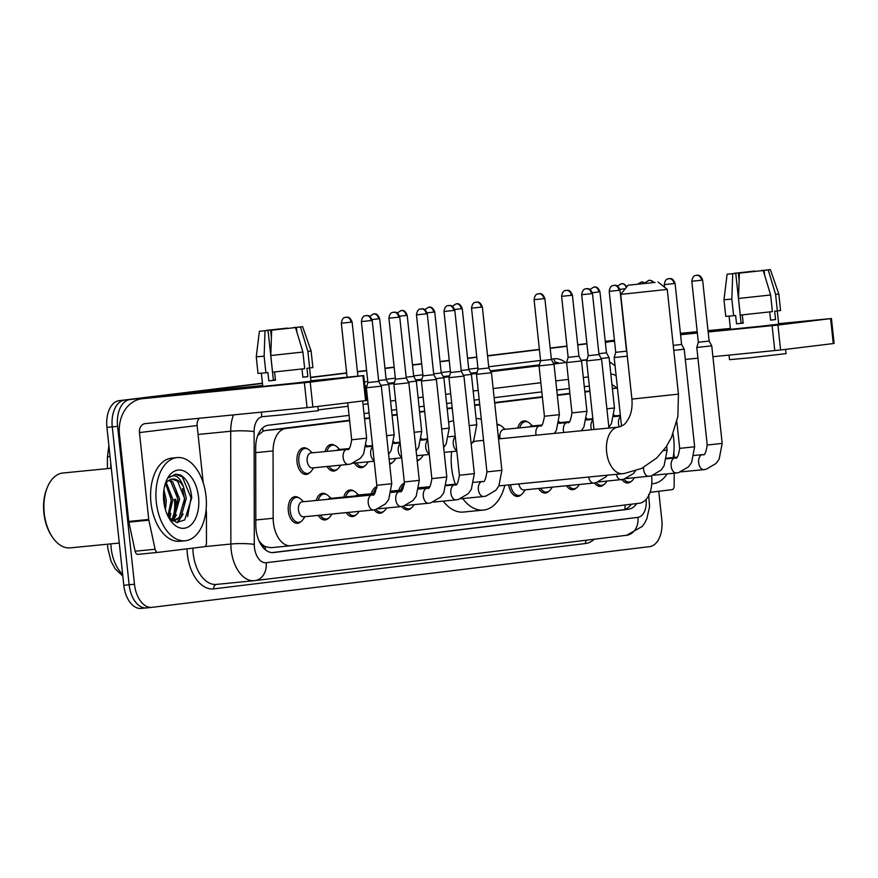 <?xml version="1.0" encoding="UTF-8"?>
<svg xmlns="http://www.w3.org/2000/svg" width="878" height="878" viewBox="0 0 878 878"><rect width="100%" height="100%" fill="white"/><g stroke="black" fill="none" stroke-linecap="round" stroke-linejoin="round"><path stroke-width="1.32" d="M325.014 451.577A13.368 8.012 -95.6 0 1 331.215 444.433A13.368 8.012 -95.6 0 1 334.913 445.486M496.97 424.261A13.368 8.012 -95.6 0 1 500.12 425.325M517.768 428.058A13.368 8.012 -95.6 0 1 523.968 420.924A13.368 8.012 -95.6 0 1 527.656 421.967M309.714 472.66A13.368 8.012 -95.6 0 1 306.301 474.416A13.368 8.012 -95.6 0 1 297.038 462.069A13.368 8.012 -95.6 0 1 303.678 447.791A13.368 8.012 -95.6 0 1 307.377 448.845M343.825 497.091A13.368 8.012 -95.6 0 1 350.026 489.957A13.368 8.012 -95.6 0 1 353.724 491M316.289 500.449A13.368 8.012 -95.6 0 1 322.489 493.315A13.368 8.012 -95.6 0 1 326.188 494.358M371.361 493.732A13.368 8.012 -95.6 0 1 376.86 486.719M398.897 490.374A13.368 8.012 -95.6 0 1 404.396 483.361M300.989 521.543A13.368 8.012 -95.6 0 1 297.576 523.288A13.368 8.012 -95.6 0 1 288.313 510.952A13.368 8.012 -95.6 0 1 294.953 496.674A13.368 8.012 -95.6 0 1 298.652 497.716M349.642 420.716L285.559 428.541A25.078 15.014 84.4 0 0 273.08 450.93L273.168 518.261A25.078 15.014 84.4 0 0 273.409 522.619A25.078 15.014 84.4 0 0 290.772 545.754A25.078 15.014 84.4 0 0 290.98 545.732L639.393 503.226A25.078 15.014 84.4 0 0 651.564 475.865M258.933 540.683L260.086 542.209A8.363 5.005 84.4 0 0 265.211 546.72A25.078 20.073 83 0 1 265.386 549.782M265.211 546.72L265.474 546.687A25.078 15.014 -95.6 0 1 260.086 542.209M349.587 420.255L265.54 430.505L263.126 431.153L257.704 435.587M589.862 390.94L584.814 391.555M569.877 393.377L557.278 394.913M542.341 396.735L494.654 402.552M479.717 404.374L474.669 404.988M452.181 407.743L447.132 408.358M424.645 411.102L419.596 411.716M397.108 414.46L392.06 415.074M369.572 417.818L364.524 418.433M265.474 546.687L270.962 547.696L290.563 545.776M290.772 545.754L270.962 547.696M617.443 388.043L612.405 388.658M589.906 391.401L584.869 392.027M569.932 393.849L557.332 395.385M542.395 397.207L494.698 403.024M479.761 404.846L474.724 405.46M452.225 408.204L447.187 408.819M424.7 411.562L419.651 412.177M397.163 414.921L392.115 415.535M369.627 418.279L364.579 418.894M337.251 469.302A13.368 8.012 -95.6 0 1 333.838 471.047A13.368 8.012 -95.6 0 1 327.011 466.492M364.787 465.944A13.368 8.012 -95.6 0 1 361.374 467.689A13.368 8.012 -95.6 0 1 354.547 463.134M392.323 462.585A13.368 8.012 -95.6 0 1 389.656 464.199M419.86 459.227A13.368 8.012 -95.6 0 1 417.193 460.84M328.526 518.185A13.368 8.012 -95.6 0 1 325.112 519.93A13.368 8.012 -95.6 0 1 318.286 515.375M356.062 514.826A13.368 8.012 -95.6 0 1 352.649 516.571A13.368 8.012 -95.6 0 1 346.206 512.62M383.598 511.468A13.368 8.012 -95.6 0 1 380.185 513.213A13.368 8.012 -95.6 0 1 374.16 509.866M411.134 508.11A13.368 8.012 -95.6 0 1 407.721 509.855A13.368 8.012 -95.6 0 1 401.696 506.496M521.28 494.665A13.368 8.012 -95.6 0 1 517.866 496.41A13.368 8.012 -95.6 0 1 508.713 484.93M548.816 491.307A13.368 8.012 -95.6 0 1 545.403 493.052A13.368 8.012 -95.6 0 1 538.576 488.497M576.352 487.948A13.368 8.012 -95.6 0 1 572.939 489.694A13.368 8.012 -95.6 0 1 566.497 485.753M603.888 484.59A13.368 8.012 -95.6 0 1 600.475 486.335A13.368 8.012 -95.6 0 1 594.45 482.988M631.425 481.232A13.368 8.012 -95.6 0 1 628.011 482.977A13.368 8.012 -95.6 0 1 621.986 479.629M349.071 415.393L268.185 425.259A25.078 15.014 84.4 0 0 255.707 447.648L255.816 525.088A25.078 15.014 84.4 0 0 256.047 529.445A25.078 15.014 84.4 0 0 273.42 552.58A25.078 15.014 84.4 0 0 273.629 552.558L628.505 509.251A25.078 15.014 84.4 0 0 636.682 503.555M175.732 499.231A33.43 20.029 -95.6 0 1 175.293 513.915A33.43 20.029 -95.6 0 0 175.732 499.231M174.502 517.581A33.43 20.029 -95.6 0 1 173.471 520.874A33.43 20.029 -95.6 0 0 174.502 517.581M658.763 491.274L661.814 519.897A25.078 15.014 -95.6 0 1 649.577 546.643L152.037 607.346A25.078 15.014 -95.6 0 1 151.828 607.367A25.078 15.014 -95.6 0 1 134.466 584.243L117.586 426.357A25.078 15.014 -95.6 0 1 129.834 399.6L262.456 383.423M310.582 377.551L346.656 373.15M357.445 371.833L366.642 370.714M384.981 368.475L394.178 367.355M412.517 365.116L421.714 363.997M440.054 361.758L449.251 360.639M467.59 358.4L476.787 357.28M487.564 355.963L539.41 349.631M550.199 348.314L566.947 346.272M577.735 344.955L586.932 343.836M605.271 341.597L614.468 340.477M146.297 607.916L141.38 608.399A25.078 15.014 -95.6 0 1 141.171 608.421A25.078 15.014 -95.6 0 1 123.809 585.286L106.929 427.399L112.263 426.873A25.078 15.014 -95.6 0 1 124.511 400.127L262.445 383.302L124.511 400.127A25.078 15.014 -95.6 0 0 112.263 426.873L129.132 584.759L112.263 426.873L117.586 426.357M146.714 607.872A25.078 15.014 -95.6 0 1 146.505 607.894A25.078 15.014 -95.6 0 1 129.132 584.759A25.078 15.014 -95.6 0 0 146.505 607.894A25.078 15.014 -95.6 0 0 146.714 607.872L151.62 607.389M310.571 377.43L346.645 373.029L310.571 377.43M357.434 371.712L366.631 370.593L357.434 371.712M384.97 368.354L394.167 367.234L384.97 368.354M412.506 364.996L421.703 363.865L412.506 364.996M440.043 361.637L449.24 360.507L440.043 361.637M467.579 358.268L476.765 357.148L467.579 358.268M487.553 355.831L539.399 349.51L487.553 355.831M550.188 348.193L566.936 346.151L550.188 348.193M577.724 344.834L586.91 343.715L577.724 344.834M605.26 341.476L614.446 340.357L605.26 341.476M169.794 515.408A33.43 20.029 -95.6 0 1 169.18 518.064A33.43 20.029 -95.6 0 0 169.794 515.408M589.336 386.079L584.298 386.693M569.361 388.515L556.762 390.051M541.825 391.873L494.127 397.69M479.201 399.523L474.153 400.138M451.665 402.881L446.617 403.496M424.129 406.24L419.08 406.854M396.593 409.598L391.544 410.213M369.056 412.956L364.008 413.571M616.652 388.065A25.078 15.014 84.4 0 0 611.977 384.707M631.26 504.213A25.078 15.014 -95.6 0 1 623.182 509.778L272.125 552.613M172.242 520.709A33.43 20.029 84.4 0 0 172.703 519.337M173.306 517.153A33.43 20.029 84.4 0 0 174.393 499.362M106.929 427.399A25.078 15.014 -95.6 0 1 119.178 400.653L262.434 383.181M310.549 377.31L346.634 372.909M357.423 371.592L366.609 370.461M384.959 368.222L394.145 367.103M412.495 364.864L421.681 363.744M440.032 361.506L449.218 360.386M467.568 358.147L476.754 357.028M487.542 355.711L539.388 349.389M550.166 348.072L566.925 346.031M577.702 344.714L586.899 343.583M605.238 341.355L614.435 340.225M313.512 381.173L253.632 387.363L313.512 381.173M206.111 509.745L206.396 512.434A4.181 2.502 84.4 0 1 206.429 513.158L206.473 542.977A4.181 2.502 84.4 0 1 204.398 546.709L157.919 552.383A4.181 2.502 84.4 0 1 157.886 552.383L137.945 554.347A4.181 2.502 -95.6 0 1 137.901 554.358A4.181 2.502 -95.6 0 1 135.124 551.219L128.868 522.147A4.181 2.502 -95.6 0 1 128.759 521.433L119.474 434.544A33.43 26.768 83 0 1 142.06 398.733A33.43 26.768 83 0 1 142.554 398.678L310.208 382.128L312.875 407.052L145.221 423.613A8.363 6.695 -97 0 0 145.1 423.624A8.363 6.695 -97 0 0 139.448 432.58L148.733 519.469A4.181 2.502 84.4 0 0 148.854 520.182L155.11 549.255A4.181 2.502 84.4 0 0 157.886 552.383L137.901 554.358M142.06 398.733L199.723 391.698A33.43 26.768 83 0 1 200.217 391.643L262.676 385.497M310.944 380.964L320.108 380.251L310.944 380.964M362.899 375.696L363.722 375.575L366.389 400.511L365.566 400.62L362.899 375.696L310.208 382.128M363.722 375.575L310.922 380.756M365.566 400.62L312.875 407.052M199.394 418.279A8.363 6.695 -97 0 0 197.111 425.545L203.235 482.845M295.513 327.582L271.653 330.172L295.513 327.582L302.91 352.045L304.688 368.672L272.564 372.151L270.786 355.535L271.653 330.172M268.053 330.457L259.405 331.258L268.053 330.457L273.387 380.317L275.462 380.119M293.998 327.735L302.614 326.649L311.097 350.948L312.875 367.575L306.96 368.332L307.849 376.64L302.877 377.244L301.999 368.979M309.561 368.069L310.966 381.228L279.292 384.871L262.774 386.375L261.37 373.227M317.869 406.448L318.319 410.695L281.179 414.965L261.809 416.732L261.326 412.188M265.002 330.83L264.135 356.194L265.902 372.81L267.922 372.568L268.811 380.876L275.472 380.218L274.584 371.954M265.902 372.81L258.022 373.435L256.255 356.808L264.135 356.194M311.097 350.948L307.882 351.441L300.485 326.978L296.391 327.384L296.907 332.158M309.66 368.058L307.882 351.441M271.401 337.481L270.6 329.919L266.484 330.6M266.506 330.326L287.347 328.449M302.614 326.649L300.485 326.978M270.6 329.919L287.304 328.109M293.965 327.45L296.391 327.384M302.91 352.045L270.786 355.535M273.354 380.031L275.429 379.823L273.354 380.086M307.849 376.64L302.866 377.123M273.387 380.317L268.811 380.876M119.287 543.043L70.284 547.872A37.611 22.532 -95.6 0 1 52.274 536.93L51.582 535.887A35.932 21.522 -95.6 0 1 43.9 513.18A35.932 21.522 -95.6 0 1 46.907 488.42L47.39 487.257A37.611 22.532 -95.6 0 1 62.92 473.012L111.297 468.248M52.274 536.93A37.611 22.532 -95.6 0 1 44.24 513.169A37.611 22.532 -95.6 0 1 47.39 487.257M206.012 496.136A41.793 25.034 -95.6 0 1 185.247 540.749A41.793 25.034 -95.6 0 1 156.306 502.194A41.793 25.034 -95.6 0 1 177.06 457.581A41.793 25.034 -95.6 0 1 206.012 496.136M185.247 540.749L179.924 541.276A41.793 25.034 -95.6 0 1 150.972 502.721A41.793 25.034 -95.6 0 1 171.737 458.107L177.06 457.581M168.565 517.361L176.643 522.465L184.731 519.93L191.755 497.782C190.647 486.203 186.784 478.565 180.177 474.855L175.611 474.175L168.982 477.621C174.898 473.385 179.749 476.491 183.557 486.939A20.896 12.511 -95.6 0 0 172.45 479.026A20.896 12.511 -95.6 0 0 165.624 483.569M163.758 501.294A29.248 17.527 -95.6 0 1 166.205 481.133A29.248 17.527 -95.6 0 1 184.545 471.277A29.248 17.527 -95.6 0 1 198.549 497.047A29.248 17.527 -95.6 0 1 190.131 525.692A29.248 17.527 -95.6 0 1 170.014 519.765A29.248 17.527 -95.6 0 1 163.758 501.294M170.837 519.655L172.56 518.042L177.96 499.187L170.936 481.846L168.73 480.409M171.484 520.171L174.228 517.877L179.628 499.022L172.604 481.682L169.553 479.915M167.863 516.012L171.309 499.845L165.525 483.712M168.543 517.329L172.966 499.681L166.304 482.659M164.515 506.079L164.647 500.493L163.549 493.645M165.492 509.899L166.304 500.339L163.934 489.715M173.394 520.884L179.222 517.394L184.621 498.528L177.597 481.188L172.11 479.07M172.461 520.841L174.228 520.841L180.89 517.23L186.29 498.364L183.557 486.939M168.828 517.669L169.805 515.353M173.142 520.884L176.467 514.706M177.674 522.564L183.129 514.047M164.438 505.728L163.527 494.182M170.881 507.495L171.078 499.801L169.191 489.88M172.417 520.819L174.294 517.811M177.543 506.836L177.74 499.143L175.852 489.222M176.994 522.509L180.956 517.153M184.204 506.178L184.402 498.495L182.514 488.563M187.585 516.56L191.064 497.837L182.273 476.765L175.337 474.197M655.087 282.42L628.132 285.196L655.087 282.42M667.247 289.422L620.713 294.393L631.908 399.106L678.442 394.134L667.247 289.422L658.05 282.003M504.828 485.314A45.963 27.536 -95.6 0 1 483.449 510.085A45.963 27.536 -95.6 0 1 462.728 498.561M455.298 484.173A45.963 27.536 -95.6 0 1 451.61 467.678A45.963 27.536 -95.6 0 1 451.61 451.632M483.449 510.085L463.474 512.05A45.963 27.536 -95.6 0 1 443.203 501.129M483.558 440.372L476.655 441.052A23.399 14.015 84.4 0 0 472.331 442.71M476.117 418.521A45.963 27.536 -95.6 0 1 481.32 419.333M498.067 434.566A45.963 27.536 -95.6 0 1 500.24 438.737M448.614 422.241A45.963 27.536 -95.6 0 1 453.564 420.672M373.798 509.888A7.518 4.511 -95.6 0 1 373.457 509.942L303.667 516.813A7.518 4.511 -95.6 0 1 298.454 509.877A7.518 4.511 -95.6 0 1 302.186 501.843L371.987 494.972A7.518 4.511 -95.6 0 1 372.118 494.962M305.039 516.681L302.811 519.765A12.533 7.507 -95.6 0 1 298.827 522.322A12.533 7.507 -95.6 0 1 290.146 510.766A12.533 7.507 -95.6 0 1 296.369 497.376A12.533 7.507 -95.6 0 1 300.77 499.11L303.569 501.711M361.385 321.567C362.581 313.698 366.85 316.354 366.137 315.597A5.433 4.346 -97 0 1 366.214 315.586A5.433 4.346 83 0 1 371.12 320.569L361.385 321.567L367.904 382.567L366.356 387.769L381.315 386.166L391.742 483.723L388.713 499.45L385.563 503.807L375.773 509.569L373.457 509.942A7.518 4.511 -95.6 0 1 368.244 503.006A7.518 4.511 -95.6 0 1 371.646 495.027A7.518 4.511 -95.6 0 1 371.987 494.972L372.393 494.907C374.072 496.235 375.543 493.041 376.783 485.325L391.742 483.723M367.904 382.567L378.714 381.403L381.315 386.166M332.071 514.014L330.347 516.407A12.533 7.507 -95.6 0 1 326.364 518.964A12.533 7.507 -95.6 0 1 320.261 515.177M388.921 318.209C390.117 310.34 394.387 312.985 393.662 312.239A5.433 4.346 -97 0 1 393.75 312.228A5.433 4.346 83 0 1 398.656 317.21L388.921 318.209L395.44 379.208L393.893 384.41L408.852 382.808L419.278 480.365L416.249 496.092L413.099 500.449L403.309 506.211L400.994 506.584A7.518 4.511 -95.6 0 1 395.78 499.648A7.518 4.511 -95.6 0 1 399.183 491.669A7.518 4.511 -95.6 0 1 399.523 491.614A7.518 4.511 -95.6 0 1 399.655 491.603M395.44 379.208L406.251 378.045L408.852 382.808M327.966 499.308A7.518 4.511 -95.6 0 1 329.722 498.484L373.94 494.127M318.209 500.262A12.533 7.507 -95.6 0 1 323.905 494.018A12.533 7.507 -95.6 0 1 328.306 495.752L331.105 498.342M359.102 511.358L357.884 513.048A12.533 7.507 -95.6 0 1 353.9 515.606A12.533 7.507 -95.6 0 1 348.215 512.423M416.457 314.851C417.654 306.982 421.923 309.627 421.199 308.88A5.433 4.346 -97 0 1 421.286 308.869A5.433 4.346 83 0 1 426.192 313.852L416.457 314.851L422.976 375.839L421.429 381.052L436.388 379.45L446.814 477.006L443.785 492.734L440.635 497.091L430.846 502.842L428.53 503.226A7.518 4.511 -95.6 0 1 423.317 496.289A7.518 4.511 -95.6 0 1 426.719 488.311A7.518 4.511 -95.6 0 1 427.059 488.256A7.518 4.511 -95.6 0 1 427.191 488.245M422.976 375.839L433.776 374.686L436.388 379.45M355.502 495.949A7.518 4.511 -95.6 0 1 357.258 495.126L374.686 493.403M345.745 496.904A12.533 7.507 -95.6 0 1 351.441 490.659A12.533 7.507 -95.6 0 1 355.842 492.393L358.641 494.983M386.638 508L385.42 509.69A12.533 7.507 -95.6 0 1 381.436 512.247A12.533 7.507 -95.6 0 1 376.08 509.492M443.994 311.492C445.19 303.623 449.459 306.268 448.735 305.522A5.433 4.346 -97 0 1 448.823 305.511A5.433 4.346 83 0 1 453.728 310.483L443.994 311.492L450.513 372.481L448.965 377.694L463.924 376.091L474.35 473.648L471.321 489.375L468.172 493.732L458.382 499.483L456.066 499.867A7.518 4.511 -95.6 0 1 450.853 492.92A7.518 4.511 -95.6 0 1 454.255 484.952A7.518 4.511 -95.6 0 1 454.595 484.897A7.518 4.511 -95.6 0 1 454.727 484.886M450.513 372.481L461.312 371.328L463.924 376.091M373.282 493.546A12.533 7.507 -95.6 0 1 376.794 488.091M414.175 504.641L412.956 506.332A12.533 7.507 -95.6 0 1 408.972 508.889A12.533 7.507 -95.6 0 1 403.617 506.134M471.53 308.134C472.726 300.265 476.995 302.91 476.271 302.164A5.433 4.346 -97 0 1 476.359 302.153A5.433 4.346 83 0 1 481.265 307.124L471.53 308.134L478.049 369.122L476.502 374.335L491.46 372.733L501.887 470.29L498.858 486.017L495.708 490.374L485.918 496.125L483.602 496.509A7.518 4.511 -95.6 0 1 478.389 489.562A7.518 4.511 -95.6 0 1 481.792 481.594A7.518 4.511 -95.6 0 1 482.132 481.539A7.518 4.511 -95.6 0 1 482.263 481.528M478.049 369.122L488.848 367.97L491.46 372.733M400.818 490.187A12.533 7.507 -95.6 0 1 404.33 484.733M594.088 483.01A7.518 4.511 -95.6 0 1 593.747 483.065L523.946 489.935A7.518 4.511 -95.6 0 1 518.876 483.932M525.329 489.803L523.09 492.887A12.533 7.507 -95.6 0 1 519.117 495.455A12.533 7.507 -95.6 0 1 510.535 484.744M581.675 294.69C582.871 286.832 587.141 289.477 586.416 288.719A5.433 4.346 -97 0 1 586.504 288.719A5.433 4.346 83 0 1 591.41 293.691L581.675 294.69L588.194 355.689L586.647 360.891L601.606 359.3L608.948 428.036M588.194 355.689L598.994 354.536L601.606 359.3M552.361 487.136L550.627 489.529A12.533 7.507 -95.6 0 1 546.654 492.086A12.533 7.507 -95.6 0 1 540.552 488.3M609.211 291.331C610.408 283.462 614.677 286.118 613.952 285.361A5.433 4.346 -97 0 1 614.04 285.35A5.433 4.346 83 0 1 618.946 290.333L609.211 291.331L615.73 352.33L614.183 357.533L627.32 356.183M615.73 352.33L626.53 351.167L626.837 351.738M579.392 484.48L578.163 486.171A12.533 7.507 -95.6 0 1 574.19 488.728A12.533 7.507 -95.6 0 1 568.505 485.556M606.928 481.122L605.699 482.812A12.533 7.507 -95.6 0 1 601.726 485.369A12.533 7.507 -95.6 0 1 596.371 482.615M673.766 350.41L684.214 349.214L694.641 446.77L691.612 462.497L688.451 466.855L678.661 472.605L676.356 472.99A7.518 4.511 -95.6 0 1 671.143 466.053A7.518 4.511 -95.6 0 1 674.534 458.075A7.518 4.511 -95.6 0 1 674.886 458.02A7.518 4.511 -95.6 0 1 675.006 458.009M673.228 345.394L681.602 344.45L684.214 349.214M634.465 477.764L633.236 479.454A12.533 7.507 -95.6 0 1 629.252 482.011A12.533 7.507 -95.6 0 1 623.907 479.256M691.82 281.256C693.005 273.387 697.286 276.032 696.561 275.286A5.433 4.346 -97 0 1 696.638 275.275A5.433 4.346 83 0 1 701.555 280.247L691.82 281.256L698.339 342.244L696.792 347.458L711.751 345.855L722.177 443.412L719.148 459.139L715.987 463.496L706.197 469.247L703.893 469.631A7.518 4.511 -95.6 0 1 698.679 462.684A7.518 4.511 -95.6 0 1 702.071 454.716A7.518 4.511 -95.6 0 1 702.422 454.661A7.518 4.511 -95.6 0 1 702.543 454.65M698.339 342.244L709.139 341.092L711.751 345.855M348.698 464.341A7.518 4.511 -95.6 0 1 348.346 464.396L312.381 467.93A7.518 4.511 -95.6 0 1 307.179 460.994A7.518 4.511 -95.6 0 1 310.911 452.96L346.876 449.426A7.518 4.511 -95.6 0 1 347.008 449.415M313.764 467.798L311.536 470.882A12.533 7.507 -95.6 0 1 307.552 473.451A12.533 7.507 -95.6 0 1 298.871 461.883A12.533 7.507 -95.6 0 1 305.094 448.493A12.533 7.507 -95.6 0 1 309.495 450.227L312.294 452.829M340.796 465.142L339.073 467.524A12.533 7.507 -95.6 0 1 335.089 470.092A12.533 7.507 -95.6 0 1 328.987 466.295M378.616 380.558L386.177 379.702L388.789 384.465L380.887 385.387M336.691 450.425A7.518 4.511 -95.6 0 1 338.447 449.602L348.829 448.581M326.934 451.391A12.533 7.507 -95.6 0 1 332.63 445.135A12.533 7.507 -95.6 0 1 337.031 446.869L339.83 449.47M368.332 461.773L366.598 464.166A12.533 7.507 -95.6 0 1 362.625 466.734A12.533 7.507 -95.6 0 1 356.523 462.936M406.152 377.2L413.714 376.344L416.326 381.107L408.424 382.029M395.868 458.415L394.134 460.807A12.533 7.507 -95.6 0 1 390.161 463.364A12.533 7.507 -95.6 0 1 389.569 463.386M433.688 373.841L441.25 372.974L443.862 377.738L435.96 378.67M423.405 455.056L421.67 457.449A12.533 7.507 -95.6 0 1 417.698 460.006A12.533 7.507 -95.6 0 1 417.105 460.028M461.224 370.483L468.786 369.616L471.398 374.379L463.496 375.312M500.043 438.32A7.518 4.511 -95.6 0 1 499.933 437.474A7.518 4.511 -95.6 0 1 503.665 429.441L539.63 425.907A7.518 4.511 -95.6 0 1 539.761 425.896M536.096 435.203A7.518 4.511 -95.6 0 1 535.887 433.941A7.518 4.511 -95.6 0 1 539.29 425.962A7.518 4.511 -95.6 0 1 539.63 425.907L540.036 425.841C541.715 427.169 543.186 423.975 544.426 416.26L539.048 365.906L554.007 364.304L559.385 414.657L556.356 430.385L554.347 433.403M534.076 299.705C535.262 291.836 539.542 294.481 538.818 293.735A5.433 4.346 -97 0 1 538.894 293.724A5.433 4.346 83 0 1 543.8 298.696L534.076 299.705L540.596 360.693L551.395 359.541L554.007 364.304M497.058 425.128A12.533 7.507 -95.6 0 1 497.848 424.974A12.533 7.507 -95.6 0 1 502.249 426.719L505.037 429.309M563.786 432.481A7.518 4.511 -95.6 0 1 563.424 430.582A7.518 4.511 -95.6 0 1 566.826 422.603A7.518 4.511 -95.6 0 1 567.166 422.548L567.572 422.483C569.251 423.811 570.722 420.617 571.962 412.901L566.584 362.548L581.543 360.946L586.921 411.299L583.892 427.026L581.302 430.758M561.613 296.347C562.798 288.478 567.078 291.123 566.354 290.377A5.433 4.346 -97 0 1 566.431 290.366A5.433 4.346 83 0 1 571.337 295.337L561.613 296.347L568.132 357.335L578.931 356.183L581.543 360.946M529.445 426.906A7.518 4.511 -95.6 0 1 531.201 426.082L541.583 425.062M519.688 427.871A12.533 7.507 -95.6 0 1 525.384 421.616A12.533 7.507 -95.6 0 1 529.785 423.361L532.573 425.951M598.906 353.691L606.468 352.824L609.08 357.587L601.178 358.509M781.222 324.114L721.343 330.282L781.222 324.114M674.172 473.198L674.183 485.918A4.181 2.502 84.4 0 1 672.109 489.65L650.071 492.339M605.381 342.683A33.43 26.768 83 0 1 609.771 341.674A33.43 26.768 83 0 1 610.276 341.619L614.545 341.202M680.56 334.705L697.351 333.047M708.162 331.983L777.93 325.058L780.586 349.993L712.914 356.709M830.61 318.626L831.433 318.516L834.1 343.441L833.277 343.561L830.61 318.626L777.93 325.058M831.433 318.516L778.632 323.686M680.417 333.355L697.209 331.697M708.019 330.633L730.386 328.438M833.277 343.561L780.586 349.993M697.933 358.18L685.301 359.42M674.15 457.438L674.15 456.088A4.181 2.502 84.4 0 0 674.106 455.364L673.821 452.686M763.234 270.523L739.375 273.113L763.234 270.523L770.632 294.986L772.399 311.602L740.286 315.092L738.508 298.465L739.375 273.113M735.764 273.387L727.116 274.199L735.764 273.387L741.098 323.247L743.172 323.049M761.709 270.665L770.324 269.579L778.808 293.889L780.586 310.505L774.67 311.262L775.559 319.57L770.588 320.185L769.71 311.92M777.282 311.01L778.687 324.158L747.002 327.801L730.485 329.305L729.08 316.157M785.58 349.378L786.04 353.625L748.89 357.906L729.53 359.673L729.036 355.118M732.713 273.76L731.846 299.124L733.624 315.74L735.632 315.498L736.521 323.806L743.183 323.148L742.294 314.884M733.624 315.74L725.744 316.365L723.966 299.749L731.846 299.124M778.808 293.889L775.592 294.382L768.206 269.919L764.101 270.314L764.617 275.088M777.37 310.999L775.592 294.382M739.122 280.411L738.31 272.86L734.195 273.53M734.217 273.256L755.058 271.39M770.324 269.579L768.206 269.919M738.31 272.86L755.014 271.039M761.676 270.391L764.101 270.314M770.632 294.986L738.508 298.465M743.139 322.775L741.076 323.016L743.139 322.764M775.559 319.57L770.577 320.064M741.098 323.247L736.521 323.806M672.987 433.995A41.793 25.034 -95.6 0 1 673.722 439.066A41.793 25.034 -95.6 0 1 673.163 457.537M667.093 473.9A41.793 25.034 -95.6 0 1 652.958 483.69A41.793 25.034 -95.6 0 1 651.772 483.756M255.805 519.974L273.168 518.261M262.5 428.025A25.078 20.073 83 0 1 263.126 431.153M625.004 504.982A25.078 20.073 83 0 1 624.851 509.416M255.717 452.642L273.08 450.93M265.54 430.505L285.559 428.541M612.383 388.482L617.443 387.988L612.383 388.482M262.149 416.743A16.715 10.009 84.4 0 0 254.115 431.636L254.28 544.415A16.715 10.009 84.4 0 0 254.433 547.323A16.715 10.009 84.4 0 0 266.155 562.721L637.933 517.361A16.715 10.009 84.4 0 0 646.098 499.527A16.715 10.009 84.4 0 0 646.087 499.439M192.897 548.113A33.43 20.029 84.4 0 0 193.215 553.579A33.43 20.029 84.4 0 0 216.372 584.419L254.85 580.632A16.715 13.379 -97 0 1 254.609 580.654A33.43 20.029 -95.6 0 1 254.324 580.687A33.43 20.029 -95.6 0 1 231.177 549.847A33.43 20.029 -95.6 0 1 230.859 544.031L204.826 546.599M626.387 535.295A16.715 13.379 -97 0 0 626.64 535.273L254.85 580.632A16.715 13.379 -97 0 0 266.155 562.721M594.241 539.224A37.611 22.532 -95.6 0 1 585.538 543.515L213.76 588.875A4.181 3.347 83 0 1 216.515 584.408M213.76 588.875A37.611 22.532 -95.6 0 1 187.398 554.205A37.611 22.532 -95.6 0 1 187.058 548.827M364.403 381.93L367.794 381.513M386.133 379.274L395.33 378.155M413.67 375.916L422.867 374.796M441.206 372.557L450.403 371.438M468.742 369.199L477.939 368.08M488.728 366.763L540.563 360.441M551.351 359.124L553.908 358.806A37.611 22.532 -95.6 0 1 564.905 361.923M129.834 399.6L119.178 400.653M134.466 584.243L123.809 585.286M254.28 544.415A16.715 2.14 179.9 0 0 230.859 544.031L230.705 431.252L198.066 434.467M254.115 431.636A16.715 2.14 179.9 0 0 230.705 431.252A33.43 20.029 -95.6 0 1 233.46 414.932M586.987 359.75L581.203 360.32L586.987 359.75M558.232 362.581A33.43 20.029 84.4 0 0 557.958 362.603L553.381 363.163M557.958 362.603A33.43 20.029 84.4 0 0 557.684 362.636A4.181 3.347 83 0 1 553.908 358.806M364.952 387.044L366.642 386.836M388.625 384.158L394.178 383.477M416.161 380.8L421.714 380.119M443.697 377.441L449.24 376.761M471.234 374.083L476.776 373.402M490.89 371.679L539.081 365.797M553.842 363.997L566.617 362.438M581.379 360.639L586.921 359.969M539.355 364.875L490.429 370.845M477.061 372.47L470.773 373.238M449.525 375.828L443.236 376.596M421.989 379.197L415.7 379.954M394.452 382.556L388.164 383.324M366.916 385.914L364.853 386.166M616.158 375.993A16.715 10.009 84.4 0 0 610.858 374.193M588.359 376.936L583.321 377.551M568.384 379.373L555.785 380.909M540.848 382.731L493.151 388.559M478.225 390.381L473.176 390.995M450.688 393.739L445.64 394.354M423.152 397.097L418.104 397.712M395.616 400.456L390.567 401.07M368.08 403.814L363.031 404.429M348.094 406.251L318.242 409.894M585.538 543.515A4.181 3.347 83 0 1 586.427 540.179M648.666 494.457L649.566 506.595L646.866 518.657L644.88 522.684L642.334 526.372L626.64 535.273A16.715 13.379 -97 0 0 637.933 517.361M623.182 509.778L628.505 509.251M110.858 543.877A33.43 20.029 84.4 0 0 111.144 548.026A33.43 20.029 84.4 0 0 122.635 574.311M110.035 456.439A8.363 1.065 179.9 0 0 107.401 457.229L108.872 445.563M110.727 462.86L110.727 468.303M200.217 391.643L142.554 398.678M197.111 425.545L139.448 432.58M128.759 521.433L148.733 519.469M307.059 407.688L304.392 382.753M148.854 520.182L128.868 522.147M135.124 551.219L155.11 549.255M170.815 513.29A33.43 20.029 -95.6 0 1 169.684 518.591M618.31 427.114A23.399 14.015 84.4 0 0 618.244 427.114A23.399 14.015 84.4 0 0 618.057 427.136A23.399 14.015 84.4 0 0 606.621 452.104A23.399 14.015 84.4 0 0 622.831 473.692A23.399 14.015 84.4 0 0 623.029 473.67M371.12 320.569L372.195 320.415L378.714 381.403M391.314 492.415L399.929 491.548C401.608 492.876 403.079 489.683 404.319 481.967L419.278 480.365M401.334 506.529A7.518 4.511 -95.6 0 1 400.994 506.584L378.188 508.823M398.656 317.21L399.731 317.057L406.251 378.045M418.85 489.057L427.465 488.19C429.144 489.518 430.615 486.324 431.855 478.609L446.814 477.006M428.87 503.171A7.518 4.511 -95.6 0 1 428.53 503.226L405.724 505.465M426.192 313.852L427.268 313.698L433.776 374.686M446.386 485.699L455.002 484.832C456.681 486.16 458.151 482.966 459.392 475.25L474.35 473.648M456.406 499.812A7.518 4.511 -95.6 0 1 456.066 499.867L433.26 502.106M453.728 310.483L454.804 310.34L461.312 371.328M473.922 482.34L482.538 481.462C484.217 482.801 485.688 479.607 486.928 471.892L501.887 470.29M483.943 496.454A7.518 4.511 -95.6 0 1 483.602 496.509L460.796 498.748M481.265 307.124L482.34 306.982L488.848 367.97M607.28 475.228L605.853 476.93L596.052 482.691L593.747 483.065A7.518 4.511 -95.6 0 1 588.677 477.061M591.41 293.691L592.474 293.537L598.994 354.536M621.624 479.651A7.518 4.511 -95.6 0 1 621.284 479.706A7.518 4.511 -95.6 0 1 616.345 474.339M618.946 290.333L620.011 290.179L626.53 351.167M644.781 283.254A5.433 4.346 83 0 0 641.577 281.992A5.433 4.346 -97 0 0 641.489 282.003L637.911 284M649.16 476.293A7.518 4.511 -95.6 0 1 648.82 476.348A7.518 4.511 -95.6 0 1 643.607 469.412A7.518 4.511 -95.6 0 1 643.552 467.447M663.439 450.601L667.104 450.129L666.665 446.057M674.019 283.616A5.433 4.346 83 0 0 669.113 278.633A5.433 4.346 -97 0 0 669.025 278.644C669.749 279.391 665.469 276.746 664.284 284.615L675.083 283.462L681.602 344.45M666.676 458.821L675.292 457.954C676.971 459.282 678.431 456.088 679.682 448.373L694.641 446.77M676.697 472.935A7.518 4.511 -95.6 0 1 676.356 472.99L653.55 475.228M694.213 455.462L702.828 454.595C704.507 455.923 705.967 452.73 707.218 445.014L722.177 443.412M704.233 469.576A7.518 4.511 -95.6 0 1 703.893 469.631L681.087 471.87M701.555 280.247L702.62 280.104L709.139 341.092M351.057 322.215A5.433 4.346 83 0 0 346.151 317.243A5.433 4.346 -97 0 0 346.064 317.254C346.788 318.001 342.519 315.356 341.322 323.225L352.122 322.061L357.906 376.124M343.144 457.449A7.518 4.511 -95.6 0 1 346.536 449.481A7.518 4.511 -95.6 0 1 346.876 449.426L347.282 449.36C348.961 450.688 350.432 447.495 351.683 439.779L366.642 438.177L363.602 453.904L360.452 458.261L350.662 464.012L348.346 464.396A7.518 4.511 -95.6 0 1 343.144 457.449M372.031 319.581L379.658 318.703L386.177 379.702M378.594 318.857A5.433 4.346 83 0 0 373.688 313.885A5.433 4.346 -97 0 0 373.6 313.885L369.671 316.387M374.149 460.654A7.518 4.511 -95.6 0 1 370.681 454.091A7.518 4.511 -95.6 0 1 372.678 446.869M386.616 435.707L394.178 434.819L391.138 450.546L388.592 454.222M399.567 316.212L407.194 315.345L413.714 376.344M406.13 315.498A5.433 4.346 83 0 0 401.224 310.527A5.433 4.346 -97 0 0 401.136 310.527L397.207 313.029M401.685 457.295A7.518 4.511 -95.6 0 1 398.217 450.732A7.518 4.511 -95.6 0 1 400.214 443.511M414.153 432.349L421.703 431.46L418.674 447.187L416.128 450.864M427.103 312.853L434.731 311.986L441.25 372.974M433.666 312.14A5.433 4.346 83 0 0 428.76 307.157A5.433 4.346 -97 0 0 428.673 307.168L424.743 309.66M429.221 453.937A7.518 4.511 -95.6 0 1 425.753 447.374A7.518 4.511 -95.6 0 1 427.751 440.152M441.689 428.991L449.24 428.102L446.211 443.829L443.664 447.506M454.639 309.495L462.267 308.628L468.786 369.616M461.202 308.782A5.433 4.346 83 0 0 456.297 303.799A5.433 4.346 -97 0 0 456.209 303.81L452.269 306.301M456.758 450.579A7.518 4.511 -95.6 0 1 453.289 444.016A7.518 4.511 -95.6 0 1 455.287 436.794M469.225 425.632L476.776 424.743L473.747 440.471L471.201 444.147M544.426 416.26L559.385 414.657M543.8 298.696L544.876 298.553L551.395 359.541M571.962 412.901L586.921 411.299M571.337 295.337L572.412 295.184L578.931 356.183M558.957 423.35L567.166 422.548A7.518 4.511 -95.6 0 1 567.298 422.537M592.321 292.703L599.948 291.825L606.468 352.824M598.873 291.979A5.433 4.346 83 0 0 593.967 287.007A5.433 4.346 -97 0 0 593.89 287.018L589.95 289.51M591.509 429.748A7.518 4.511 -95.6 0 1 590.96 427.213A7.518 4.511 -95.6 0 1 592.968 419.991M606.907 408.83L614.457 407.941L611.428 423.668L608.882 427.345M619.857 289.345L625.268 288.752M626.223 287.578A5.433 4.346 83 0 0 621.503 283.649A5.433 4.346 -97 0 0 621.426 283.649L617.486 286.151M619.253 426.96A7.518 4.511 -95.6 0 1 618.496 423.854A7.518 4.511 -95.6 0 1 620.505 416.633M652.958 282.42A5.433 4.346 83 0 0 649.04 280.291A5.433 4.346 -97 0 0 648.963 280.291L645.023 282.793M774.769 350.618L772.113 325.694M151.828 607.367L141.171 608.421M615.072 365.819L609.519 361.736M122.832 576.122L115.183 568.856L111.089 561.404L107.807 548.311L107.533 544.206M107.423 468.632L107.401 457.229M259.405 331.258L256.255 356.808M174.228 520.841L172.703 520.994M498.923 485.885L624.115 473.549L641.631 468.413L656.821 457.899L666.161 446.836L671.44 437.507L677.871 416.512L678.442 394.134M631.908 399.106C632.533 406.635 631.48 413.033 628.747 418.29C625.586 422.911 625.696 424.875 618.452 427.092L498.539 438.901M628.132 285.196L620.713 294.393M298.827 522.322L294.723 522.728M296.369 497.376L292.264 497.782M376.783 485.325L366.356 387.769M372.195 320.415C369.342 312.952 365.676 316.475 366.28 315.586L366.137 315.597M326.364 518.964L322.259 519.37M323.905 494.018L319.801 494.424M404.319 481.967L393.893 384.41M399.731 317.057C396.878 309.594 393.212 313.117 393.816 312.228L393.662 312.239M353.9 515.606L349.795 516.012M391.445 491.757L401.476 490.769M351.441 490.659L347.337 491.065M431.855 478.609L421.429 381.052M427.268 313.698C424.414 306.235 420.749 309.747 421.352 308.869L421.199 308.88M381.436 512.247L377.331 512.653M391.566 491.098L402.223 490.045M418.982 488.398L429.013 487.411M376.838 487.509L374.873 487.696M459.392 475.25L448.965 377.694M454.804 310.34C451.95 302.877 448.285 306.389 448.888 305.5L448.735 305.522M408.972 508.889L404.868 509.295M419.102 487.74L429.759 486.686M446.518 485.04L456.549 484.052M404.374 484.151L402.409 484.338M486.928 471.892L476.502 374.335M482.34 306.982C479.487 299.519 475.821 303.031 476.425 302.142L476.271 302.164M519.117 495.455L515.002 495.85M593.978 429.507L586.647 360.891M592.474 293.537C589.632 286.085 585.966 289.597 586.57 288.708L586.416 288.719M635.474 470.937L633.389 473.571L623.589 479.333L598.478 481.956M546.654 492.086L542.538 492.492M621.514 426.148L614.183 357.533M620.011 290.179C617.168 282.716 613.502 286.239 614.106 285.35L613.952 285.361M667.104 450.129L664.075 465.856L660.914 470.213L651.125 475.975L626.014 478.587M574.19 488.728L570.074 489.134M645.56 283.177L641.489 282.003M601.726 485.369L597.611 485.775M679.682 448.373L676.839 421.824M664.284 284.615L664.569 287.26M675.083 283.462C672.241 275.999 668.575 279.511 669.179 278.633L669.025 278.644M629.252 482.011L625.147 482.417M666.808 458.162L676.828 457.175M707.218 445.014L696.792 347.458M702.62 280.104C699.777 272.641 696.111 276.153 696.715 275.264L696.561 275.286M351.683 439.779L347.732 402.804M307.552 473.451L303.448 473.857M366.642 438.177L362.658 400.983M305.094 448.493L300.989 448.899M341.322 323.225L347.095 377.189M352.122 322.061C349.279 314.609 345.614 318.121 346.217 317.232L346.064 317.254M353.088 463.277L374.204 461.202M335.089 470.092L330.984 470.498M366.214 446.869L372.612 446.243M394.178 434.819L388.789 384.465M332.63 445.135L328.526 445.541M379.658 318.703C376.816 311.251 373.15 314.763 373.754 313.874L373.6 313.885M389.108 459.084L401.74 457.844M362.625 466.734L358.52 467.129M366.345 446.211L372.546 445.596M393.75 443.511L400.149 442.885M421.703 431.46L416.326 381.107M367.366 446.112L366.488 445.3M407.194 315.345C404.352 307.893 400.686 311.405 401.29 310.516L401.136 310.527M416.644 455.726L429.276 454.486M390.161 463.364L389.58 463.43M393.871 442.852L400.083 442.238M421.275 440.152L427.685 439.527M449.24 428.102L443.862 377.749M394.902 442.753L394.024 441.941M434.731 311.986C431.888 304.523 428.223 308.046 428.826 307.157L428.673 307.168M444.18 452.368L456.812 451.116M417.698 460.006L417.116 460.072M421.407 439.494L427.608 438.879M448.812 436.794L455.221 436.157M476.776 424.743L471.398 374.379M422.439 439.384L421.561 438.583M462.267 308.628C459.424 301.165 455.759 304.688 456.362 303.799L456.209 303.81M540.596 360.693L539.048 365.906M497.848 424.974L497.058 425.062M544.876 298.553C542.033 291.09 538.368 294.602 538.971 293.713L538.818 293.735M568.132 357.335L566.584 362.548M525.384 421.616L521.28 422.022M572.412 295.184C569.57 287.732 565.904 291.244 566.508 290.355L566.354 290.377M559.088 422.691L569.12 421.703M586.493 419.991L592.902 419.366M614.457 407.941L609.08 357.587M560.109 422.592L559.242 421.78M599.948 291.825C597.106 284.373 593.429 287.885 594.044 286.996L593.89 287.018M586.625 419.333L592.826 418.718M614.029 416.633L620.439 416.007M587.645 419.234L586.778 418.422M626.958 286.656L624.115 284.011L621.426 283.649M614.161 415.974L620.362 415.36M615.182 415.876L614.315 415.064M653.89 282.332L651.652 280.653L648.963 280.291M727.116 274.199L723.966 299.749M652.958 483.69L651.761 483.811"/></g></svg>

